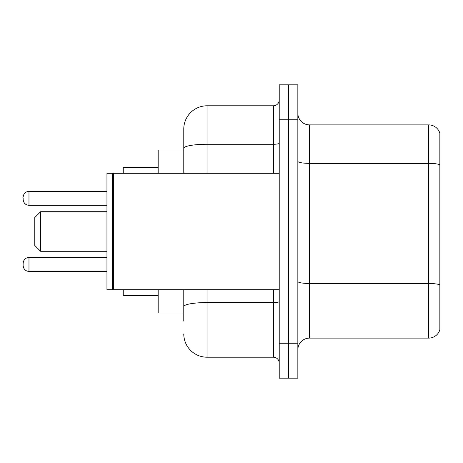 <?xml version="1.0" encoding="UTF-8"?>
<svg xmlns="http://www.w3.org/2000/svg" width="463" height="463" viewBox="0 0 463 463"><rect width="100%" height="100%" fill="white"/><g stroke="black" fill="none" stroke-linecap="round" stroke-linejoin="round"><path stroke-width="0.69" d="M183.776 150.024L158.172 150.024L158.172 173.301M183.776 312.976L158.172 312.976L158.172 289.699M183.776 321.125L183.776 289.699M279.224 343.239L279.224 378.161L288.536 378.161L288.536 343.239L288.536 378.161L297.848 378.161L297.848 343.239L288.536 343.239L288.536 119.761L288.536 343.239L279.224 343.239L279.224 119.761L288.536 119.761L288.536 84.839L288.536 119.761L297.848 119.761L297.848 343.239M297.848 119.761L297.848 84.839L279.224 84.839L279.224 119.761M207.059 289.699L207.059 357.21L273.401 357.21L273.401 289.699M183.776 173.301L183.776 129.073A23.277 23.277 0 0 1 207.059 105.79L273.401 105.79A5.822 5.822 0 0 0 279.224 99.973M183.776 129.073L183.776 141.875M279.224 363.027A5.822 5.822 0 0 0 273.401 357.21M207.059 357.21A23.277 23.277 0 0 1 183.776 333.927M297.848 349.762A11.639 11.639 0 0 1 309.487 338.117L428.674 338.117L428.674 124.883L309.487 124.883A11.639 11.639 0 0 1 297.848 113.238A11.639 11.639 0 0 0 309.487 124.883L309.487 338.117M439.85 133.263A11.639 11.639 0 0 0 428.674 124.883A11.639 11.639 0 0 1 439.85 133.263L439.85 329.737A11.639 11.639 0 0 1 428.674 338.117M439.85 164.973L439.85 284.93A11.639 2.02 180 0 0 428.674 283.478L309.487 283.478A11.639 2.02 0 0 1 297.848 281.452M40.611 251.287L40.611 211.713L34.789 217.535L34.789 245.465L40.611 251.287L106.953 251.287M123.251 289.699L123.251 295.516L158.172 295.516M158.172 167.484L123.251 167.484L123.251 173.301M113.36 289.699L112.775 289.115L112.775 173.885L113.36 173.301L113.36 289.699L279.224 289.699M112.191 289.699L106.953 289.699L106.953 173.301L112.191 173.301L112.191 289.699L112.775 289.115M23.15 264.442L23.15 263.279L23.15 264.442M23.15 198.326L23.15 199.489L23.15 198.326M279.224 301.552A5.822 1.013 0 0 1 273.401 302.565L207.059 302.565A23.277 4.04 180 0 0 183.776 306.61M207.059 105.79L207.059 144.265L273.401 144.265L273.401 105.79M183.776 148.31A23.277 4.04 180 0 1 207.059 144.265L207.059 173.301M273.401 173.301L273.401 144.265A5.822 1.013 0 0 0 279.224 143.252M439.85 164.811A11.639 2.02 180 0 0 428.674 163.352L309.487 163.352A11.639 2.02 0 0 1 297.848 161.332M23.15 263.279C23.526 259.708 25.465 257.769 28.972 257.457L28.972 271.422L106.953 271.422M106.953 191.341L28.972 191.341L28.972 205.312C25.465 204.999 23.526 203.06 23.15 199.489M40.611 211.713L106.953 211.713M112.775 173.885L112.191 173.301M113.36 173.301L279.224 173.301M28.972 257.457L106.953 257.457M28.972 271.422C25.465 271.11 23.526 269.171 23.15 265.606M28.972 205.312L106.953 205.312M28.972 191.341C25.465 191.653 23.526 193.598 23.15 197.163"/></g></svg>
